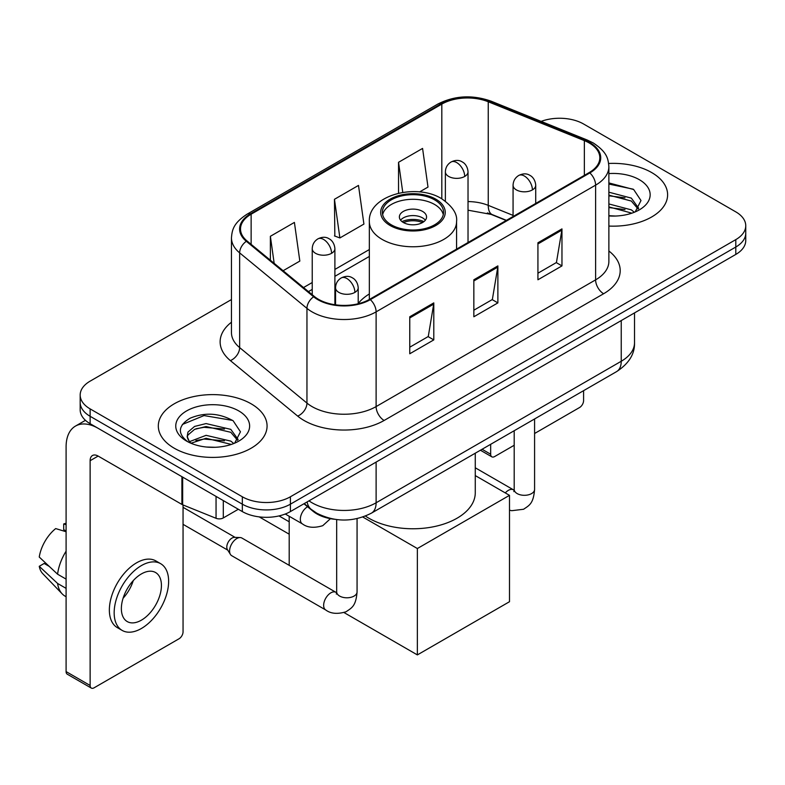 <?xml version="1.0" encoding="UTF-8"?>
<svg xmlns="http://www.w3.org/2000/svg" width="785" height="785" viewBox="0 0 785 785"><rect width="100%" height="100%" fill="white"/><g stroke="black" fill="none" stroke-linecap="round" stroke-linejoin="round"><path stroke-width="1.18" d="M369.342 293.963A60.043 34.668 0 0 0 358.205 303.569M506.197 220.487L489.281 213.648A45.314 26.16 0 0 0 487.397 212.931M334.538 519.278A33.99 19.625 180 0 1 313.038 511.261L303.942 503.754M231.457 299.556L90.128 381.147A33.99 19.625 0 0 0 80.178 395.022L80.178 409.819A33.99 19.625 0 0 0 90.128 423.694L242.329 511.575A33.99 19.625 0 0 0 290.401 511.575L735.8 254.428A33.99 19.625 0 0 0 745.75 240.553L745.75 233.155A33.99 19.625 0 0 1 735.8 247.03A33.99 19.625 0 0 0 745.75 233.155L745.75 225.746A33.99 19.625 0 0 0 735.8 211.871L583.589 124.001A33.99 19.625 0 0 0 541.12 121.39M80.178 395.022A33.99 19.625 0 0 0 90.128 408.897L242.329 496.777A33.99 19.625 0 0 0 290.401 496.777L290.401 504.176L735.8 247.03L290.401 504.176A33.99 19.625 0 0 1 242.329 504.176A33.99 19.625 0 0 0 290.401 504.176L290.401 511.575M90.128 408.897L90.128 416.295L242.329 504.176L90.128 416.295A33.99 19.625 0 0 1 80.178 402.42A33.99 19.625 0 0 0 90.128 416.295L90.128 423.694M651.687 172.563A54.381 31.4 0 0 0 608.66 163.476A54.381 31.4 0 0 1 651.687 172.563A54.381 31.4 0 0 1 667.613 194.758A54.381 31.4 0 0 0 651.687 172.563M251.141 403.814A54.381 31.4 0 0 0 191.883 397.004A54.381 31.4 0 0 0 158.315 426.01A54.381 31.4 0 0 0 174.241 448.215A54.381 31.4 0 0 0 233.508 455.015A54.381 31.4 0 0 0 267.077 426.01A54.381 31.4 0 0 0 251.141 403.814A54.381 31.4 0 0 0 191.883 397.004A54.381 31.4 0 0 0 158.315 426.01A54.381 31.4 0 0 0 174.241 448.215A54.381 31.4 0 0 0 233.508 455.015A54.381 31.4 0 0 0 267.077 426.01A54.381 31.4 0 0 0 251.141 403.814M589.201 142.958A36.257 20.93 180 0 1 599.818 157.765A36.257 20.93 180 0 1 589.201 172.563L369.706 299.281A36.257 20.93 180 0 1 314.373 296.495L247.069 240.995A36.257 20.93 180 0 1 240.514 228.994A36.257 20.93 180 0 1 251.131 214.197L441.818 104.101A36.257 20.93 180 0 1 488.241 101.756L584.354 140.613A36.257 20.93 180 0 1 589.201 142.958M589.839 142.595A37.16 21.45 0 0 0 584.874 140.191L488.761 101.334A37.16 21.45 0 0 0 441.17 103.738L250.493 213.824A37.16 21.45 0 0 0 246.333 241.299L313.627 296.789A37.16 21.45 0 0 0 370.343 299.654L589.839 172.935A37.16 21.45 0 0 0 589.839 142.595M409.76 316.767L409.76 353.77L433.791 339.895L433.791 302.892L409.76 316.767M409.76 347.205L428.267 336.52L433.693 304.119A9.067 5.23 -120 0 0 433.791 302.892M428.11 336.608L433.791 339.895M537.931 242.771L537.931 279.774L561.962 265.899L561.962 228.896L537.931 242.771M537.931 273.209L556.437 262.514L561.864 230.123A9.067 5.23 -120 0 0 561.962 228.896M556.28 262.612L561.962 265.899M473.846 279.774L473.846 316.767L497.876 302.892L497.876 265.899L473.846 279.774M473.846 310.203L492.352 299.517L497.778 267.126A9.067 5.23 -120 0 0 497.876 265.899M492.195 299.615L497.876 302.892M608.875 226.06A54.381 31.4 0 0 0 667.613 194.758A54.381 31.4 0 0 1 608.875 226.06M290.401 496.777L735.8 239.621A33.99 19.625 0 0 0 745.75 225.746M419.573 191.942L428.002 187.075L422.575 148.424L398.545 162.299L398.545 193.208M283.12 270.727L299.831 261.081L294.404 222.42L270.374 236.295L270.374 260.208M334.459 199.292L339.885 237.953L363.916 224.078L358.49 185.417L334.459 199.292L334.842 236.069M339.885 237.953L334.459 235.932M398.545 162.299L402.764 192.404M270.374 236.295L274.171 263.338M608.875 215.698L615.626 216.042M608.875 203.953L631.336 209.86L634.329 212.264M608.875 206.887L631.866 213.167M608.875 192.197L631.336 198.114L638.686 208.28M608.875 195.141L631.336 201.048L638.107 209.036M608.875 215.934A36.934 21.323 0 0 0 639.343 209.84A36.934 21.323 0 0 0 639.343 179.686A36.934 21.323 0 0 0 608.875 173.593M635.202 211.901L640.992 200.538L633.672 189.519L608.875 182.915M608.875 184.053L633.171 189.175M608.875 195.808L624.997 197.82M608.875 207.554L624.997 209.566M482.078 449.265L490.664 454.23A5.662 3.268 120 0 0 491.842 456.821A5.662 3.268 120 0 0 494.668 456.536L514.195 445.272M534.585 433.497L579.585 407.513A5.662 3.268 120 0 0 583.589 400.576L583.589 390.665M490.664 454.23L490.664 444.31M434.596 199.851A30.586 17.662 0 0 0 401.253 196.024A30.586 17.662 0 0 0 382.373 212.333A30.586 17.662 0 0 0 391.332 224.824A30.586 17.662 0 0 0 424.665 228.651A30.586 17.662 0 0 0 443.554 212.333A30.586 17.662 0 0 0 434.596 199.851M443.289 214.648A30.586 17.662 0 0 0 434.596 204.473A30.586 17.662 0 0 0 403.137 200.234A30.586 17.662 0 0 0 382.638 214.648M365.437 516.059A62.309 35.973 0 0 0 368.901 518.237A62.309 35.973 0 0 0 436.803 526.029A62.309 35.973 0 0 0 475.268 492.794L475.268 453.2M422.575 211.41A13.59 7.85 0 0 0 407.758 209.713A13.59 7.85 0 0 0 399.369 216.964A13.59 7.85 0 0 0 403.353 222.508A13.59 7.85 0 0 0 418.17 224.216A13.59 7.85 0 0 0 426.559 216.964A13.59 7.85 0 0 0 422.575 211.41M425.342 220.202A13.59 7.85 0 0 0 422.575 217.887A13.59 7.85 0 0 0 400.576 220.202M401.979 221.586A18.124 10.47 180 0 1 423.154 221.252L423.154 222.155M403.47 222.577A15.857 9.155 180 0 1 421.516 222.204L423.154 221.252M421.241 223.185L421.516 222.204M289.194 534.192L259.207 516.883M417.365 654.906L417.365 548.529L509.494 495.345L509.494 601.712L417.365 654.906L344.046 612.575M289.194 521.799L279.009 515.912M289.194 565.337L289.194 516.275M417.365 548.529L362.807 517.03M475.268 475.582L509.494 495.345M229.593 551.031A10.195 5.887 -60 0 1 236.805 538.539A10.195 5.887 -60 0 1 240.181 537.558A10.195 5.887 -60 0 1 241.908 538.039L335.951 592.332A10.195 5.887 -60 0 0 331.309 592.587A10.195 5.887 -60 0 0 330.848 592.832A10.195 5.887 -60 0 0 324.195 601.82A10.195 5.887 -60 0 0 325.755 609.994L231.712 555.692A10.195 5.887 -60 0 1 230.437 554.436A10.195 5.887 -60 0 1 229.593 551.031M230.437 554.436L227.395 549.559A7.359 4.249 -60 0 1 226.796 547.096A7.359 4.249 -60 0 1 231.997 538.078A7.359 4.249 -60 0 1 234.43 537.372L240.181 537.558M223.303 500.585L223.303 517.933L238.326 509.259M181.904 476.681L98.145 428.325A45.314 26.16 -120 0 0 75.488 426.078A45.314 26.16 -120 0 0 66.097 446.822L66.097 671.597L90.128 685.472L90.128 460.697A11.333 6.545 60 0 1 92.473 455.516A11.333 6.545 60 0 1 98.145 456.075L181.904 504.431L181.904 476.681A5.662 3.268 0 0 0 182.66 477.054M90.128 685.472A5.662 3.268 120 0 0 91.305 688.072L67.275 674.197A5.662 3.268 -60 0 1 66.097 671.597M91.305 688.072A5.662 3.268 120 0 0 94.131 687.788L179.049 638.764A5.662 3.268 120 0 0 183.052 631.827L183.052 504.961M223.303 517.933A5.662 3.268 180 0 1 216.052 518.296L182.66 504.804A5.662 3.268 180 0 1 181.904 504.431M141.398 620.17A28.319 16.348 120 0 0 159.905 595.216A28.319 16.348 120 0 0 155.558 572.52A28.319 16.348 120 0 0 141.398 573.923A28.319 16.348 120 0 0 122.892 598.877A28.319 16.348 120 0 0 127.239 621.573A28.319 16.348 120 0 0 141.398 620.17M123.098 598.219A28.319 16.348 120 0 0 133.264 580.606M66.097 524.684L63.693 523.958L63.693 529.649L66.097 531.033M160.66 563.689L155.852 560.912A38.514 22.235 120 0 0 136.59 562.816A38.514 22.235 120 0 0 111.431 596.767A38.514 22.235 120 0 0 117.338 627.627L122.136 630.404A38.514 22.235 120 0 0 141.398 628.491A38.514 22.235 120 0 0 166.557 594.549A38.514 22.235 120 0 0 160.66 563.689A38.514 22.235 120 0 0 141.398 565.592A38.514 22.235 120 0 0 116.239 599.534A38.514 22.235 120 0 0 122.136 630.404M66.097 551.168A37.386 21.587 120 0 0 57.59 574.208L39.25 557.046A29.457 17.005 120 0 1 55.686 528.58L66.097 531.739M66.097 579.114L57.59 574.208M49.17 566.338L44.176 563.453L39.25 566.299L57.59 583.461L66.097 588.367M57.59 583.461A37.386 21.587 120 0 0 62.201 593.902A37.386 21.587 120 0 0 65.027 596.119L66.097 596.737M66.097 523.291A29.457 17.005 120 0 0 63.693 523.958M39.25 566.299A29.457 17.005 120 0 0 42.733 573.629L62.201 593.902M206.553 447.038L215.09 447.293M189.577 441.621L206.072 435.332L230.8 441.111L233.793 443.515M191.098 443.201L206.072 438.265L231.33 444.418M189.833 442.76L187.193 436.558A25.601 14.778 0 0 0 191.324 443.397M187.193 436.558L187.968 432.074L194.592 426.432L206.072 423.576L230.8 429.366L238.149 439.522M187.252 436.921L187.968 435.008L194.592 429.366L206.072 426.52L230.8 432.299L237.57 440.287M234.666 443.152L240.455 431.789L233.135 420.76C219.103 412.949 204.738 412.115 190.039 418.258C177.989 425.705 177.224 433.526 187.762 441.729L187.89 441.808M238.807 410.938A36.934 21.323 0 0 0 186.575 410.938A36.934 21.323 0 0 0 186.575 441.091A36.934 21.323 0 0 0 238.807 441.091A36.934 21.323 0 0 0 238.807 410.938M182.365 424.469L204.051 415.569L232.635 420.426M195.916 428.787L204.051 427.315L224.461 429.061M195.916 440.542L204.051 439.06L224.461 440.807M313.038 510.77L313.038 511.261M308.986 500.84A45.314 26.16 0 0 0 312.028 502.783A45.314 26.16 0 0 0 376.113 502.783L621.239 361.267A45.314 26.16 0 0 0 634.515 342.76C634.849 354.006 628.854 363.632 616.549 371.639L371.423 513.154A22.657 13.08 60 0 0 376.113 502.783L376.113 462.09M621.239 320.565L621.239 361.267A22.657 13.08 60 0 1 616.549 371.639M307.151 501.9A22.657 15.15 129.5 0 0 311.096 509.269L304.217 503.597M735.8 254.428L735.8 239.621M242.329 511.575L242.329 496.777M608.875 250.994A56.648 32.705 180 0 1 603.616 293.737L384.12 420.466A11.333 6.545 60 0 1 376.113 406.581L595.609 279.862A45.314 26.16 0 0 0 608.875 261.366L608.875 166.646A45.314 26.16 180 0 1 595.609 185.142A11.333 6.545 -120 0 0 589.839 172.935M384.12 420.466A56.648 32.705 180 0 1 304.021 420.466A56.648 32.705 180 0 1 297.672 416.089L230.368 360.6A56.648 32.705 180 0 1 231.457 322.223M312.028 406.581A45.314 26.16 0 0 0 376.113 406.581L376.113 311.861A45.314 26.16 180 0 1 306.955 308.368L239.651 252.878A45.314 26.16 180 0 1 231.457 237.875L231.457 332.595A45.314 26.16 0 0 0 239.651 347.598L306.955 403.088A45.314 26.16 0 0 0 312.028 406.581M608.875 166.646C608.149 158.855 607.423 152.378 593.264 142.958L587.308 140.064A11.333 5.309 112 0 0 584.874 140.191M587.308 140.064L491.184 101.206C472.423 94.573 454.613 95.534 437.755 104.101A11.333 6.545 60 0 1 441.17 103.738M250.493 213.824A11.333 6.545 -120 0 0 247.069 214.187C233.331 223.195 232.085 229.976 231.457 237.875M246.333 241.299A11.333 7.575 129.5 0 0 239.651 252.878L239.651 347.598A11.333 7.575 -50.5 0 1 230.368 360.6M491.184 101.206A11.333 5.309 112 0 0 488.761 101.334M313.627 296.789A11.333 7.575 129.5 0 0 306.955 308.368L306.955 403.088A11.333 7.575 -50.5 0 1 297.672 416.089M370.343 299.654A11.333 6.545 60 0 1 376.113 311.861L595.609 185.142L595.609 279.862A11.333 6.545 60 0 0 603.616 293.737M251.131 214.197L251.131 244.351M584.354 140.613L584.354 175.359M488.241 101.756L488.241 205.356A36.257 20.93 0 0 0 468.027 201.578M513.066 215.394L488.241 205.356A20.39 9.548 -68 0 0 492.293 214.619L468.027 210.194M441.818 104.101L441.818 198.801M369.342 249.542L334.891 269.432M312.234 282.522L303.53 287.546M473.846 280.942L497.778 267.126M537.931 243.939L561.864 230.123M409.76 317.945L433.693 304.119M390.135 225.521A32.283 18.644 0 0 0 435.793 225.521A32.283 18.644 0 0 0 435.793 199.155A32.283 18.644 0 0 0 390.135 199.155A32.283 18.644 0 0 0 390.135 225.521M456.576 249.13L456.576 221.586A43.617 25.179 180 0 1 429.65 244.851A43.617 25.179 180 0 1 382.118 239.396A43.617 25.179 180 0 1 369.342 221.586L369.342 299.487M532.407 189.901A11.333 6.545 0 0 0 535.723 185.28C535.233 178.509 530.827 175.742 530.346 175.644C527.059 173.328 523.193 173.269 518.728 175.467A11.333 6.545 60 0 1 524.39 176.026A11.333 6.545 -120 0 1 532.407 189.901A11.333 6.545 0 0 1 516.383 189.901A11.333 6.545 0 0 1 513.066 185.28C513.233 180.982 515.117 177.714 518.728 175.467M505.295 492.921A10.195 5.887 -60 0 1 508.366 490.35A10.195 5.887 -60 0 1 508.827 490.105A10.195 5.887 -60 0 1 513.468 489.84L475.268 467.791M513.871 491.626L514.195 489.418A10.195 5.887 -0 0 0 517.178 493.588A10.195 5.887 -0 0 0 531.131 493.834A10.195 5.887 -0 0 0 534.585 489.418C533.427 503.803 529.286 505.334 523.585 509.259L511.712 510.701L509.494 510.181M354.889 292.393A11.333 6.545 0 0 0 358.205 287.771C357.715 281.001 353.309 278.224 352.828 278.125C349.541 275.82 345.675 275.761 341.21 277.959A11.333 6.545 60 0 1 346.872 278.518A11.333 6.545 -120 0 1 354.889 292.393A11.333 6.545 0 0 1 338.865 292.393A11.333 6.545 0 0 1 335.548 287.771C335.715 283.473 337.599 280.206 341.21 277.959M336.353 594.117L336.677 591.91A10.195 5.887 -0 0 0 339.66 596.07A10.195 5.887 -0 0 0 353.613 596.325A10.195 5.887 -0 0 0 357.067 591.91C355.909 606.285 351.768 607.826 346.067 611.75C337.55 614.341 330.779 613.752 325.755 609.994M464.71 176.448A11.333 6.545 0 0 0 468.027 171.827C467.536 165.046 463.14 162.279 462.65 162.181C459.372 159.875 455.496 159.816 451.041 162.014A11.333 6.545 60 0 1 456.703 162.573A11.333 6.545 -120 0 1 464.71 176.448A11.333 6.545 0 0 1 448.686 176.448A11.333 6.545 0 0 1 445.37 171.827C445.546 167.529 447.43 164.261 451.041 162.014M331.574 253.31A11.333 6.545 0 0 0 334.891 248.688C334.4 241.917 329.994 239.15 329.514 239.052C326.236 236.736 322.36 236.677 317.896 238.875A11.333 6.545 60 0 1 323.567 239.435A11.333 6.545 -120 0 1 331.574 253.31A11.333 6.545 0 0 1 315.55 253.31A11.333 6.545 0 0 1 312.234 248.688C312.401 244.39 314.294 241.123 317.896 238.875M330.436 518.679L322.763 525.675C314.236 528.276 307.465 527.687 302.441 523.919A10.195 5.887 -60 0 1 300.331 519.248A10.195 5.887 -60 0 1 307.573 506.747M90.128 460.697L98.145 456.075M182.66 477.123L182.66 504.804M216.052 518.296L216.052 496.395M371.423 513.154C353.191 522.319 334.95 522.319 316.718 513.154L311.096 509.269M634.515 342.76L634.515 312.901M437.755 104.101L247.069 214.187M369.342 256.44L334.891 276.33M312.234 289.41L308.446 291.598M506.443 220.34L492.293 214.619M491.842 456.821L480.42 450.227M456.576 221.586C457.537 213.912 452.494 206.249 441.455 198.595C415.746 182.679 367.831 195.445 369.342 221.586M514.165 490.213L513.468 489.84M534.585 418.954L534.585 489.418M535.723 203.433L535.723 185.28M514.195 430.729L514.195 489.418M513.066 216.523L513.066 185.28M336.647 592.695L335.951 592.332M357.067 518.62L357.067 591.91M358.205 303.756L358.205 287.771M183.052 524.331L227.768 550.148M336.677 519.582L336.677 591.91M335.548 304.825L335.548 287.771M183.052 507.326L235.127 537.391M468.027 242.516L468.027 171.827M445.37 201.176L445.37 171.827M334.891 304.737L334.891 248.688M302.441 523.919L285.269 514.008M312.234 294.728L312.234 248.688M75.488 426.078L85.447 420.328"/></g></svg>
